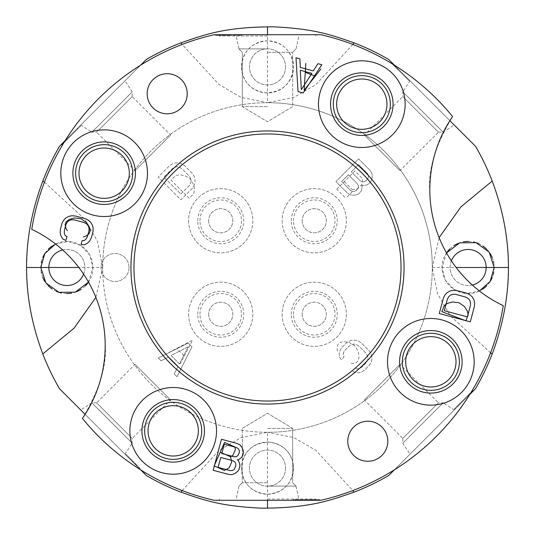 <?xml version="1.0" encoding="UTF-8"?>
<svg xmlns="http://www.w3.org/2000/svg" width="535" height="535" viewBox="0 0 535 535"><rect width="100%" height="100%" fill="white"/><g stroke="black" fill="none" stroke-linecap="round" stroke-linejoin="round"><path stroke-width="0.4" stroke-dasharray="2.67 2.01" d="M490.562 352.819L450.43 315.978L437.556 293.755L432.3 267.5A164.8 164.8 0 0 1 267.5 432.3L293.755 437.556L315.978 450.43L352.819 490.562M469.83 394.382L394.382 469.83M352.819 44.438L315.978 84.57L293.755 97.444L267.5 102.7A164.8 164.8 0 0 1 432.3 267.5L439.128 237.614M449.888 120.669L394.382 65.17M182.181 490.562L219.022 450.43L241.245 437.556L267.5 432.3A164.8 164.8 0 0 1 102.7 267.5L95.872 297.386M85.112 414.331L140.618 469.83M44.438 182.181L84.57 219.022L97.444 241.245L102.7 267.5A164.8 164.8 0 0 1 267.5 102.7L241.245 97.444L219.022 84.57L182.181 44.438M65.17 140.618L140.618 65.17M446.518 252.928L442.057 267.5L445.341 280.159L454.329 289.616L466.781 293.528L479.427 290.986M493.678 262.351A26.068 26.068 0 0 1 493.678 272.643M493.37 273.994A26.068 26.068 0 0 1 492.2 277.484M489.866 281.878A26.068 26.068 0 0 1 486.73 285.757M482.871 288.994A26.068 26.068 0 0 1 446.544 252.881M449.835 248.929A26.068 26.068 0 0 1 453.867 245.685M458.455 243.298A26.068 26.068 0 0 1 463.41 241.867M468.52 241.439A26.068 26.068 0 0 1 473.589 242.014M478.424 243.552A26.068 26.068 0 0 1 482.864 246M486.716 249.236A26.068 26.068 0 0 1 489.859 253.108M492.2 257.509A26.068 26.068 0 0 1 493.464 261.394M472.325 285.048A18.043 18.043 0 0 1 451.373 260.812M486.168 267.5A18.043 18.043 0 0 1 468.125 285.543A18.043 18.043 0 0 1 450.082 267.5A18.043 18.043 0 0 1 468.125 249.457A18.043 18.043 0 0 1 486.168 267.5M59.479 388.691L146.309 475.521A240.75 240.75 0 0 0 388.691 475.521L475.521 388.691A240.75 240.75 0 0 0 475.521 146.309L388.691 59.479A240.75 240.75 0 0 0 146.309 59.479L59.479 146.309A240.75 240.75 0 0 0 59.479 388.691M285.543 468.125A18.043 18.043 0 0 1 267.5 486.168A18.043 18.043 0 0 1 249.457 468.125A18.043 18.043 0 0 1 267.5 450.082A18.043 18.043 0 0 1 285.543 468.125A18.043 18.043 0 0 1 267.5 486.168A18.043 18.043 0 0 1 249.457 468.125A18.043 18.043 0 0 1 267.5 450.082A18.043 18.043 0 0 1 285.543 468.125M62.675 249.952A18.043 18.043 0 0 1 84.918 267.5A18.043 18.043 0 0 1 66.875 285.543A18.043 18.043 0 0 1 48.832 267.5A18.043 18.043 0 0 1 66.875 249.457A18.043 18.043 0 0 1 83.627 274.188M285.543 66.875A18.043 18.043 0 0 1 267.5 84.918A18.043 18.043 0 0 1 249.457 66.875A18.043 18.043 0 0 1 267.5 48.832A18.043 18.043 0 0 1 285.543 66.875A18.043 18.043 0 0 1 267.5 84.918A18.043 18.043 0 0 1 249.457 66.875A18.043 18.043 0 0 1 267.5 48.832A18.043 18.043 0 0 1 285.543 66.875M188.641 314.259A32.1 32.1 0 0 0 220.741 346.359A32.1 32.1 0 0 0 252.841 314.259A32.1 32.1 0 0 0 220.741 282.159A32.1 32.1 0 0 0 188.641 314.259A32.1 32.1 0 0 0 220.741 346.359A32.1 32.1 0 0 0 252.841 314.259A32.1 32.1 0 0 0 220.741 282.159A32.1 32.1 0 0 0 188.641 314.259M282.159 314.259A32.1 32.1 0 0 0 314.259 346.359A32.1 32.1 0 0 0 346.359 314.259A32.1 32.1 0 0 0 314.259 282.159A32.1 32.1 0 0 0 282.159 314.259A32.1 32.1 0 0 0 314.259 346.359A32.1 32.1 0 0 0 346.359 314.259A32.1 32.1 0 0 0 314.259 282.159A32.1 32.1 0 0 0 282.159 314.259M282.159 220.741A32.1 32.1 0 0 0 314.259 252.841A32.1 32.1 0 0 0 346.359 220.741A32.1 32.1 0 0 0 314.259 188.641A32.1 32.1 0 0 0 282.159 220.741A32.1 32.1 0 0 0 314.259 252.841A32.1 32.1 0 0 0 346.359 220.741A32.1 32.1 0 0 0 314.259 188.641A32.1 32.1 0 0 0 282.159 220.741M188.641 220.741A32.1 32.1 0 0 0 220.741 252.841A32.1 32.1 0 0 0 252.841 220.741A32.1 32.1 0 0 0 220.741 188.641A32.1 32.1 0 0 0 188.641 220.741A32.1 32.1 0 0 0 220.741 252.841A32.1 32.1 0 0 0 252.841 220.741A32.1 32.1 0 0 0 220.741 188.641A32.1 32.1 0 0 0 188.641 220.741M129.022 267.5A13.997 13.997 0 0 1 115.025 281.497A13.997 13.997 0 0 1 101.028 267.5A13.997 13.997 0 0 1 115.025 253.503A13.997 13.997 0 0 1 129.022 267.5A13.997 13.997 0 0 1 115.025 281.497A13.997 13.997 0 0 1 101.028 267.5A13.997 13.997 0 0 1 115.025 253.503A13.997 13.997 0 0 1 129.022 267.5M352.358 370.795L355.193 367.96L357.112 368.936L359.5 368.481L361.874 367.077L366.127 362.817L367.538 360.443L367.993 358.062L367.485 355.668L366.027 353.26L358.784 346.018L356.377 344.56L353.983 344.052L351.602 344.507L349.228 345.918L344.968 350.171L343.564 352.545L343.109 354.932L344.085 356.852L341.25 359.687L339.304 356.805L339.264 352.98L340.193 350.124L342.072 347.275L346.326 343.015L349.174 341.136L352.037 340.213L355.855 340.253L358.731 341.236L361.62 343.182L368.869 350.425L370.808 353.314L371.792 356.19L371.832 360.015L370.909 362.87L369.03 365.719L364.77 369.973L361.921 371.852L359.065 372.781L355.24 372.741L352.358 370.795L355.193 367.96L357.112 368.936L359.5 368.481L361.874 367.077L366.127 362.817L367.538 360.443L367.993 358.062L367.485 355.668L366.027 353.26L358.784 346.018L356.377 344.56L353.983 344.052L351.602 344.507L349.228 345.918L344.968 350.171L343.564 352.545L343.109 354.932L344.085 356.852L341.25 359.687L339.304 356.805L339.264 352.98L340.193 350.124L342.072 347.275L346.326 343.015L349.174 341.136L352.037 340.213L355.855 340.253L358.731 341.236L361.62 343.182L368.869 350.425L370.808 353.314L371.792 356.19L371.832 360.015L370.909 362.87L369.03 365.719L364.77 369.973L361.921 371.852L359.065 372.781L355.24 372.741L352.358 370.795M188.226 343.029L191.971 346.774L176.991 376.734L174.183 373.925L178.048 366.314L168.685 356.952L161.075 360.817L158.266 358.009L188.226 343.029L191.971 346.774L176.991 376.734L174.183 373.925L178.048 366.314L168.685 356.952L161.075 360.817L158.266 358.009L188.226 343.029M192.219 188.434L180.87 199.782L158.173 177.085L169.521 165.736L172.37 163.857L175.226 162.928L179.044 162.968L181.927 163.957L184.816 165.897L192.058 173.139L193.998 176.028L194.987 178.904L195.028 182.729L194.098 185.585L192.219 188.434L180.87 199.782L158.173 177.085L169.521 165.736L172.37 163.857L175.226 162.928L179.044 162.968L181.927 163.957L184.816 165.897L192.058 173.139L193.998 176.028L194.987 178.904L195.028 182.729L194.098 185.585L192.219 188.434M361.693 185.13L362.155 186.561L361.64 189.912L360.664 191.831L358.731 193.764L356.812 194.74L353.461 195.248L350.124 194.807L347.275 192.928L335.926 181.579L358.624 158.882L369.973 170.23L371.852 173.079L372.3 176.416L371.785 179.767L370.808 181.686L368.394 184.1L366.468 185.077L363.118 185.591L361.693 185.13L362.155 186.561L361.64 189.912L360.664 191.831L358.731 193.764L356.812 194.74L353.461 195.248L350.124 194.807L347.275 192.928L335.926 181.579L358.624 158.882L369.973 170.23L371.852 173.079L372.3 176.416L371.785 179.767L370.808 181.686L368.394 184.1L366.468 185.077L363.118 185.591L361.693 185.13M188.186 346.814L171.066 355.507L179.492 363.934L188.186 346.814L171.066 355.507L179.492 363.934L188.186 346.814M180.81 194.051L189.323 185.538L190.727 183.164L191.182 180.776L190.681 178.382L189.223 175.982L181.974 168.732L179.573 167.274L177.179 166.773L174.791 167.228L172.417 168.632L163.904 177.145L180.81 194.051L189.323 185.538L190.727 183.164L191.182 180.776L190.681 178.382L189.223 175.982L181.974 168.732L179.573 167.274L177.179 166.773L174.791 167.228L172.417 168.632L163.904 177.145L180.81 194.051M341.658 181.519L350.646 190.5L352.545 191.436L354.458 191.416L356.377 190.44L358.323 187.558L358.343 185.645L357.407 183.739L348.419 174.758L341.658 181.519L350.646 190.5L352.545 191.436L354.458 191.416L357.347 189.477L358.323 187.558L358.343 185.645L357.407 183.739L348.419 174.758L341.658 181.519M366.04 180.783L368.461 177.413L368.481 175.5L367.545 173.601L358.564 164.613L351.321 171.862L360.302 180.843L362.208 181.78L364.114 181.76L366.04 180.783L368.461 177.413L368.481 175.5L367.545 173.601L358.564 164.613L351.321 171.862L360.302 180.843L362.208 181.78L364.114 181.76L366.04 180.783M293.568 468.125A26.068 26.068 0 0 1 267.5 494.193A26.068 26.068 0 0 1 241.432 468.125A26.068 26.068 0 0 1 267.5 442.057A26.068 26.068 0 0 1 293.568 468.125C292.398 453.58 284.627 444.939 270.235 442.204C252.961 442.398 243.358 451.038 241.432 468.125C242.97 484.021 251.657 492.708 267.5 494.193C283.349 492.702 292.036 484.014 293.568 468.125M125.003 80.785L80.785 125.003L125.003 80.785L132.185 91.846L91.846 132.185L80.785 125.003M68.848 136.94L80.197 125.591L61.278 144.504L77.361 128.427L68.848 136.94L69.303 137.395L80.651 126.046L66.935 139.762L77.809 128.881L67.41 139.287L69.303 137.395L68.848 136.94L69.303 137.395L68.848 136.94L65.444 140.344L68.848 136.94M132.185 91.846L91.846 132.185L96.594 132.185L132.185 96.594L132.185 91.846M132.185 96.594L96.594 132.185L135.034 170.625L170.625 135.034L132.185 96.594M170.625 135.034L135.034 170.625M80.197 125.591L80.651 126.046L80.197 125.591M66.48 139.307L66.935 139.762L65.043 141.648L66.935 139.762L66.48 139.307M64.588 141.193L65.043 141.648L63.15 143.54L67.41 139.287L64.575 142.123L65.043 141.648L64.588 141.193M62.695 143.086L63.15 143.54L62.207 144.49L63.15 143.54L62.695 143.086M61.752 144.035L62.207 144.49L61.732 144.958L62.207 144.49L61.752 144.035M61.278 144.504L61.732 144.958L61.278 144.504M77.361 128.427L77.809 128.881L77.361 128.427M66.955 138.832L67.41 139.287L66.955 138.832M65.537 140.25L65.992 140.705L65.537 140.25M64.12 141.668L64.575 142.123L64.12 141.668M454.215 125.003L409.997 80.785L454.215 125.003L443.154 132.185L402.815 91.846L409.997 80.785M394.75 65.537L409.409 80.197L391.914 62.695L406.573 77.361L394.75 65.537L394.295 65.992L393.352 65.043L406.118 77.809L394.295 65.992L394.77 66.46L394.295 65.992L394.75 65.537L394.295 65.992M443.154 132.185L402.815 91.846L402.815 96.594L438.406 132.185L443.154 132.185M438.406 132.185L402.815 96.594L364.375 135.034L399.966 170.625L438.406 132.185M399.966 170.625L364.375 135.034M393.807 64.588L393.352 65.043L391.934 63.625L395.238 66.935L391.459 63.15L393.352 65.043L393.807 64.588M392.382 63.17L391.934 63.625L391.459 63.15L391.934 63.625L392.382 63.17M391.914 62.695L391.459 63.15L391.914 62.695M395.693 66.48L395.238 66.935L397.605 69.303L395.238 66.935L395.693 66.48M398.06 68.848L397.605 69.303L408.954 80.651L397.605 69.303L398.06 68.848M409.409 80.197L408.954 80.651L409.409 80.197M395.713 67.41L397.13 68.828L395.713 67.41L396.167 66.955L395.713 67.41M406.118 77.809L397.13 68.828L406.118 77.809L406.573 77.361L406.118 77.809M397.585 68.373L397.13 68.828L397.585 68.373M395.225 66.006L394.77 66.46L395.225 66.006M241.432 66.875C242.589 81.414 250.367 90.054 264.758 92.796C282.052 92.588 291.649 83.948 293.568 66.875C292.043 50.992 283.349 42.305 267.5 40.807C251.637 42.312 242.95 50.999 241.432 66.875A26.068 26.068 0 0 1 267.5 40.807A26.068 26.068 0 0 1 293.568 66.875A26.068 26.068 0 0 1 267.5 92.943A26.068 26.068 0 0 1 241.432 66.875M80.785 409.997L125.003 454.215L80.785 409.997L91.846 402.815L132.185 443.154L125.003 454.215M136.94 466.152L125.591 454.803L144.504 473.722L136.94 466.152L137.395 465.697L126.046 454.349L137.395 465.697M135.047 464.26L139.307 468.52L130.794 460.006L139.762 468.065L131.249 459.552L135.502 463.812M91.846 402.815L132.185 443.154L132.185 438.406L96.594 402.815L91.846 402.815M96.594 402.815L132.185 438.406L170.625 399.966L135.034 364.375L96.594 402.815M135.034 364.375L170.625 399.966M133.155 462.374L133.61 461.919M144.504 473.722L144.958 473.268M141.668 470.88L142.123 470.425M139.775 468.994L140.23 468.54M130.319 459.532L130.774 459.077M128.427 457.639L128.881 457.191M125.591 454.803L126.046 454.349M139.307 468.52L139.762 468.065M130.794 460.006L131.249 459.552M409.997 454.215L454.215 409.997L409.997 454.215L402.815 443.154L443.154 402.815L454.215 409.997M473.248 390.965L454.803 409.409L473.248 390.965L472.793 390.51L469.957 393.352L472.318 390.985L472.793 390.51L473.248 390.965M402.815 443.154L443.154 402.815L438.406 402.815L402.815 438.406L402.815 443.154M402.815 438.406L438.406 402.815L399.966 364.375L364.375 399.966L402.815 438.406M364.375 399.966L399.966 364.375M470.412 393.807L469.957 393.352L469.483 393.82L469.957 393.352L470.412 393.807M472.773 391.439L472.318 390.985L470.425 392.877L472.318 390.985L472.773 391.439M470.88 393.332L470.425 392.877L468.54 394.77L470.425 392.877L470.88 393.332M468.994 395.225L468.54 394.77L466.172 397.13L468.54 394.77L468.994 395.225M466.627 397.585L466.172 397.13L461.919 401.39L469.483 393.82L459.552 403.751L466.172 397.13L466.627 397.585M462.374 401.845L461.919 401.39L460.026 403.283L461.919 401.39L462.374 401.845M460.006 404.206L459.552 403.751L457.659 405.644L459.552 403.751L460.006 404.206M458.114 406.098L457.659 405.644L455.766 407.536L460.026 403.283L457.191 406.118L457.659 405.644L458.114 406.098M456.221 407.991L455.766 407.536L454.824 408.479L455.766 407.536L456.221 407.991M455.278 408.934L454.824 408.479L454.349 408.954L454.824 408.479L455.278 408.934M454.803 409.409L454.349 408.954L454.803 409.409M469.937 394.275L469.483 393.82L469.937 394.275M468.52 395.693L468.065 395.238L468.52 395.693M460.481 403.731L460.026 403.283L460.481 403.731L459.344 404.868L460.481 403.731M459.063 405.156L458.609 404.701L459.063 405.156M457.639 406.573L457.191 406.118L457.639 406.573M88.482 282.072L92.943 267.5L89.653 254.834L80.658 245.378L68.206 241.466L55.573 244.013M52.136 246.006A26.068 26.068 0 0 1 88.449 282.126M85.152 286.078A26.068 26.068 0 0 1 81.126 289.328M76.532 291.709A26.068 26.068 0 0 1 71.57 293.14M66.46 293.561A26.068 26.068 0 0 1 61.398 292.986M56.576 291.441A26.068 26.068 0 0 1 52.142 289M48.29 285.777A26.068 26.068 0 0 1 45.147 281.898M42.8 277.498A26.068 26.068 0 0 1 41.456 273.258M41.322 272.649A26.068 26.068 0 0 1 41.322 262.351M41.536 261.381A26.068 26.068 0 0 1 42.8 257.516M45.141 253.115A26.068 26.068 0 0 1 48.277 249.236M197.756 314.259A22.985 22.985 0 0 1 220.741 291.274A22.985 22.985 0 0 1 243.726 314.259A22.985 22.985 0 0 1 220.741 337.244A22.985 22.985 0 0 1 197.756 314.259M199.983 314.259A20.758 20.758 0 0 1 220.741 293.501A20.758 20.758 0 0 1 241.499 314.259A20.758 20.758 0 0 1 220.741 335.017A20.758 20.758 0 0 1 199.983 314.259M208.67 314.259A12.071 12.071 0 0 0 220.741 326.33A12.071 12.071 0 0 0 232.812 314.259A12.071 12.071 0 0 0 220.741 302.188A12.071 12.071 0 0 0 208.67 314.259A12.071 12.071 0 0 1 220.741 302.188A12.071 12.071 0 0 1 232.812 314.259A12.071 12.071 0 0 1 220.741 326.33A12.071 12.071 0 0 1 208.67 314.259M291.274 314.259A22.985 22.985 0 0 1 314.259 291.274A22.985 22.985 0 0 1 337.244 314.259A22.985 22.985 0 0 1 314.259 337.244A22.985 22.985 0 0 1 291.274 314.259M293.501 314.259A20.758 20.758 0 0 1 314.259 293.501A20.758 20.758 0 0 1 335.017 314.259A20.758 20.758 0 0 1 314.259 335.017A20.758 20.758 0 0 1 293.501 314.259M302.188 314.259A12.071 12.071 0 0 0 314.259 326.33A12.071 12.071 0 0 0 326.33 314.259A12.071 12.071 0 0 0 314.259 302.188A12.071 12.071 0 0 0 302.188 314.259A12.071 12.071 0 0 1 314.259 302.188A12.071 12.071 0 0 1 326.33 314.259A12.071 12.071 0 0 1 314.259 326.33A12.071 12.071 0 0 1 302.188 314.259M291.274 220.741A22.985 22.985 0 0 1 314.259 197.756A22.985 22.985 0 0 1 337.244 220.741A22.985 22.985 0 0 1 314.259 243.726A22.985 22.985 0 0 1 291.274 220.741M293.501 220.741A20.758 20.758 0 0 1 314.259 199.983A20.758 20.758 0 0 1 335.017 220.741A20.758 20.758 0 0 1 314.259 241.499A20.758 20.758 0 0 1 293.501 220.741M302.188 220.741A12.071 12.071 0 0 0 314.259 232.812A12.071 12.071 0 0 0 326.33 220.741A12.071 12.071 0 0 0 314.259 208.67A12.071 12.071 0 0 0 302.188 220.741A12.071 12.071 0 0 1 314.259 208.67A12.071 12.071 0 0 1 326.33 220.741A12.071 12.071 0 0 1 314.259 232.812A12.071 12.071 0 0 1 302.188 220.741M197.756 220.741A22.985 22.985 0 0 1 220.741 197.756A22.985 22.985 0 0 1 243.726 220.741A22.985 22.985 0 0 1 220.741 243.726A22.985 22.985 0 0 1 197.756 220.741M199.983 220.741A20.758 20.758 0 0 1 220.741 199.983A20.758 20.758 0 0 1 241.499 220.741A20.758 20.758 0 0 1 220.741 241.499A20.758 20.758 0 0 1 199.983 220.741M208.67 220.741A12.071 12.071 0 0 0 220.741 232.812A12.071 12.071 0 0 0 232.812 220.741A12.071 12.071 0 0 0 220.741 208.67A12.071 12.071 0 0 0 208.67 220.741A12.071 12.071 0 0 1 220.741 208.67A12.071 12.071 0 0 1 232.812 220.741A12.071 12.071 0 0 1 220.741 232.812A12.071 12.071 0 0 1 208.67 220.741M102.7 267.5A164.8 164.8 0 0 1 267.5 102.7A164.8 164.8 0 0 1 432.3 267.5A164.8 164.8 0 0 1 267.5 432.3A164.8 164.8 0 0 1 102.7 267.5L78.859 267.5C66.788 251.517 51.086 238.797 31.746 229.354A238.824 238.824 0 0 1 214.154 34.708L320.846 34.708A238.824 238.824 0 0 1 452.597 116.583C435.457 144.931 427.866 169.956 429.832 191.664C430.434 219.577 439.208 244.856 456.141 267.5C468.212 283.483 483.914 296.203 503.254 305.645A238.824 238.824 0 0 1 320.846 500.292L214.154 500.292A238.824 238.824 0 0 1 82.403 418.417C99.543 390.068 107.134 365.044 105.168 343.336C104.566 315.423 95.792 290.144 78.859 267.5M404.052 267.5A136.552 136.552 0 0 0 267.5 130.948A136.552 136.552 0 0 0 130.948 267.5A136.552 136.552 0 0 0 267.5 404.052A136.552 136.552 0 0 0 404.052 267.5M401.036 267.5A133.536 133.536 0 0 1 267.5 401.036A133.536 133.536 0 0 1 133.964 267.5A133.536 133.536 0 0 1 267.5 133.964A133.536 133.536 0 0 1 401.036 267.5M267.5 34.708L219.236 34.708L315.764 34.708L219.236 34.708L315.764 34.708L267.5 34.708L267.5 102.7M215.739 34.708L241.82 34.708L215.739 34.708L215.739 35.35L219.751 35.35L215.739 35.35L216.407 35.35L215.739 35.35L215.739 34.708M241.82 35.35L241.82 34.708L241.82 35.35L241.82 34.708L233.795 34.708L233.795 35.35L233.795 34.708L237.005 34.708L225.77 34.708L241.82 34.708L215.07 34.708L225.77 34.708L225.77 35.35L231.12 35.35L216.407 35.35L241.82 35.35L225.77 35.35M228.445 34.708L222.426 34.708L234.464 34.708L228.445 34.708L228.445 35.35L222.426 35.35L228.445 35.35M267.5 35.992L219.236 35.992L267.5 35.992M267.5 48.899L238.931 48.899L267.5 48.899M267.5 52.303L292.665 52.303L267.5 52.303M267.5 106.612L242.335 106.612L267.5 106.612M219.751 34.708L219.751 35.35L219.751 34.708M216.407 34.708L216.407 35.35L216.407 34.708M219.083 34.708L219.083 35.35M221.757 34.708L221.757 35.35M225.101 34.708L225.101 35.35L225.101 34.708M231.12 34.708L231.12 35.35M234.464 34.708L234.464 35.35M237.139 34.708L237.139 35.35L237.139 34.708M239.814 34.708L239.814 35.35L239.814 34.708M241.151 34.708L241.151 35.35L241.151 34.708M220.42 34.708L220.42 35.35L220.42 34.708M222.426 34.708L222.426 35.35M235.801 34.708L235.801 35.35L235.801 34.708M237.808 34.708L237.808 35.35M215.07 34.708L215.07 35.35M235.132 34.708L235.132 35.35M267.5 500.292L315.65 500.292L219.35 500.292L315.65 500.292L219.35 500.292L267.5 500.292L267.5 432.3M313.911 500.292L293.18 500.292L319.93 500.292L311.905 500.292L313.911 500.292L313.911 499.65L315.249 499.65L297.192 499.65L317.255 499.65L293.18 499.65L317.924 499.65L312.574 499.65L317.924 499.65L313.911 499.65L313.911 500.292L313.911 499.65M309.23 500.292L293.18 500.292L312.574 500.292L297.192 500.292L309.23 500.292L309.23 499.65L309.23 500.292M267.5 499.008L315.65 499.008L267.5 499.008M267.5 486.101L296.022 486.101L267.5 486.101M267.5 482.744L242.335 482.744L267.5 482.744M267.5 428.388L292.665 428.388L267.5 428.388M315.249 500.292L315.249 499.65L315.917 499.65L315.249 499.65L315.249 500.292M317.255 500.292L317.255 499.65L317.255 500.292M317.924 500.292L317.924 499.65L319.261 499.65L317.924 499.65L317.924 500.292M312.574 500.292L312.574 499.65L312.574 500.292M293.18 500.292L293.18 499.65L293.18 500.292L293.18 499.65L293.18 500.292L304.415 500.292M319.93 499.65L319.261 499.65L319.93 499.65L319.93 500.292L319.93 499.65M297.192 500.292L297.192 499.65L297.192 500.292M309.899 500.292L309.899 499.65L309.899 500.292M311.905 500.292L311.905 499.65L311.905 500.292M313.242 500.292L313.242 499.65L313.242 500.292M319.261 500.292L319.261 499.65L319.261 500.292M315.917 500.292L315.917 499.65L315.917 500.292M194.86 393.319A43.335 43.335 0 0 1 210.716 452.516A43.335 43.335 0 0 1 151.525 468.379A43.335 43.335 0 0 1 135.663 409.181A43.335 43.335 0 0 1 194.86 393.319M185.772 409.054A25.165 25.165 0 0 1 194.987 443.435A25.165 25.165 0 0 1 160.607 452.643A25.165 25.165 0 0 1 151.398 418.263A25.165 25.165 0 0 1 185.772 409.054M141.681 194.86A43.335 43.335 0 0 1 82.484 210.716A43.335 43.335 0 0 1 66.621 151.525A43.335 43.335 0 0 1 125.819 135.663A43.335 43.335 0 0 1 141.681 194.86M125.946 185.772A25.165 25.165 0 0 1 91.565 194.987A25.165 25.165 0 0 1 82.357 160.607A25.165 25.165 0 0 1 116.737 151.398A25.165 25.165 0 0 1 125.946 185.772M340.14 141.681A43.335 43.335 0 0 1 324.284 82.484A43.335 43.335 0 0 1 383.475 66.621A43.335 43.335 0 0 1 399.337 125.819A43.335 43.335 0 0 1 340.14 141.681M349.228 125.946A25.165 25.165 0 0 1 340.013 91.565A25.165 25.165 0 0 1 374.393 82.357A25.165 25.165 0 0 1 383.602 116.737A25.165 25.165 0 0 1 349.228 125.946M393.319 340.14A43.335 43.335 0 0 1 452.516 324.284A43.335 43.335 0 0 1 468.379 383.475A43.335 43.335 0 0 1 409.181 399.337A43.335 43.335 0 0 1 393.319 340.14M409.054 349.228A25.165 25.165 0 0 1 443.435 340.013A25.165 25.165 0 0 1 452.643 374.393A25.165 25.165 0 0 1 418.263 383.602A25.165 25.165 0 0 1 409.054 349.228M187.217 93.752A20.029 20.029 0 0 0 167.188 73.723A20.029 20.029 0 0 0 147.158 93.752A20.029 20.029 0 0 0 167.188 113.781A20.029 20.029 0 0 0 187.217 93.752M387.842 441.248A20.029 20.029 0 0 0 367.812 421.219A20.029 20.029 0 0 0 347.783 441.248A20.029 20.029 0 0 0 367.812 461.277A20.029 20.029 0 0 0 387.842 441.248M65.885 240.476L66.922 236.604L65.116 235.427L64.32 233.133L64.354 230.378L65.905 224.56L67.263 222.152L69.102 220.567L71.422 219.805L74.238 219.872L84.129 222.52L86.596 223.871L88.228 225.696L89.031 227.99L88.997 230.745L87.439 236.564L86.088 238.971L84.249 240.556L82.096 240.67L81.059 244.542L84.53 244.783L87.86 242.903L89.873 240.676L91.398 237.62L92.956 231.809L93.164 228.405L92.535 225.462L90.589 222.172L88.295 220.173L85.172 218.648L75.275 215.993L71.804 215.759L68.821 216.341L65.484 218.22L63.478 220.447L61.953 223.503L60.395 229.314L60.187 232.718L60.816 235.661L62.762 238.951L65.885 240.476M298.022 91.572L303.191 92.956L321.836 64.722L317.957 63.678L313.256 70.908L300.336 67.443L299.874 58.837L295.995 57.793L298.022 91.572M301.312 89.626L300.275 70.252L311.898 73.369L301.312 89.626M443.428 298.022L439.275 313.53L470.278 321.836L474.438 306.334L474.639 302.924L474.01 299.988L472.064 296.698L469.777 294.698L466.647 293.167L456.756 290.518L453.279 290.278L450.296 290.866L446.966 292.739L444.953 294.972L443.428 298.022M444.271 310.715L447.387 299.085L448.738 296.678L450.577 295.093L452.904 294.33L455.713 294.39L465.611 297.045L468.078 298.396L469.71 300.222L470.506 302.509L470.479 305.271L467.363 316.901L444.271 310.715M237.433 459.812L238.904 459.498L241.546 457.378L242.723 455.573L243.432 452.938L243.311 450.784L242.081 447.628L240.028 444.953L236.978 443.428L221.47 439.275L213.164 470.278L228.666 474.438L232.076 474.639L235.186 473.355L237.834 471.235L239.011 469.429L239.894 466.132L239.78 463.979L238.55 460.822L237.433 459.812M224.285 444.271L236.564 447.561L238.322 448.738L239.259 450.403L239.379 452.556L237.848 455.68L236.202 456.656L234.089 456.796L221.811 453.506L224.285 444.271M235.841 465.751L234.136 469.536L232.491 470.506L230.378 470.646L218.099 467.363L220.754 457.465L233.026 460.755L234.785 461.932L235.728 463.598L235.841 465.751M432.3 267.5L456.141 267.5M238.61 34.708L228.98 34.708M168.766 352.618L192.6 340.133L180.114 363.967M183.893 355.641L177.085 348.833M189.189 198.271L171.033 180.114L175.574 175.574L179.359 174.818L184.655 175.574L190.326 178.978L193.73 184.655L194.486 189.952L193.73 193.73L189.189 198.271M336.729 189.189L354.886 171.033L362.83 178.978L362.075 184.274L357.534 188.815L352.237 189.571L351.863 192.219L347.322 196.76L344.674 197.134L336.729 189.189M344.293 181.626L352.237 189.571M337.485 351.107L337.11 348.459L337.866 344.674L340.133 342.4L343.918 341.644L349.215 342.4L354.886 345.811L358.289 351.482L359.045 356.778L358.289 360.563L356.022 362.83L352.237 363.586L349.589 363.212M75.656 130.132L71.115 134.673L75.656 130.132M141.481 470.693L130.132 459.344M132.399 461.611L139.207 468.426M470.693 393.519L461.611 402.601L470.693 393.519M404.868 75.656L396.923 67.711M219.236 35.992L219.236 34.708L219.236 35.992M315.764 35.992L315.764 34.708L315.764 35.992M238.931 48.899L236.189 35.992L238.931 48.899L242.335 52.303L238.931 48.899M296.069 48.899L298.811 35.992L296.069 48.899L292.665 52.303L296.069 48.899M242.335 106.612L242.335 52.303L242.335 106.612L267.5 121.739L292.665 106.612L292.665 52.303L292.665 106.612L267.5 121.739L242.335 106.612M315.65 499.008L315.65 500.292L315.65 499.008M219.35 499.008L219.35 500.292L219.35 499.008M296.022 486.101L298.764 499.008L296.022 486.101L292.665 482.744L296.022 486.101M238.978 486.101L236.236 499.008L238.978 486.101L242.335 482.744L238.978 486.101M292.665 428.388L292.665 482.744L292.665 428.388L267.5 413.261L242.335 428.388L242.335 482.744L242.335 428.388L267.5 413.261L292.665 428.388"/><path stroke-width="0.8" d="M469.83 394.382L475.521 388.691A240.75 240.75 0 0 0 492.2 353.936L490.562 352.819M394.382 469.83L388.691 475.521A240.75 240.75 0 0 1 353.936 492.2C329.921 500.426 310.728 507.996 261.702 508.183C219.898 506.21 203.695 500.024 181.064 492.2L182.181 490.562M352.819 490.562L353.936 492.2M439.128 237.614L460.929 206.838L492.2 181.064A240.75 240.75 0 0 0 475.521 146.309L449.888 120.669M140.618 65.17L146.309 59.479A240.75 240.75 0 0 1 181.064 42.8C205.079 34.574 224.279 27.004 273.285 26.817C315.082 28.783 331.305 34.976 353.936 42.8L352.819 44.438M353.936 42.8A240.75 240.75 0 0 1 388.691 59.479L394.382 65.17M181.064 492.2A240.75 240.75 0 0 1 146.309 475.521L140.618 469.83M95.872 297.386L74.071 328.162L42.8 353.936A240.75 240.75 0 0 0 59.479 388.691L85.112 414.331M65.17 140.618L59.479 146.309A240.75 240.75 0 0 0 42.8 181.064L44.438 182.181M182.181 44.438L181.064 42.8M492.2 353.936C513.874 296.31 513.874 238.69 492.2 181.064M479.427 290.986L490.16 281.43L494.193 267.5L489.137 252.079L476.016 242.656L459.632 242.857L446.518 252.928M493.678 272.643A26.068 26.068 0 0 1 493.37 273.994M492.2 277.484A26.068 26.068 0 0 1 489.866 281.878M486.73 285.757A26.068 26.068 0 0 1 482.871 288.994M446.544 252.881A26.068 26.068 0 0 1 449.835 248.929M453.867 245.685A26.068 26.068 0 0 1 458.455 243.298M463.41 241.867A26.068 26.068 0 0 1 468.52 241.439M473.589 242.014A26.068 26.068 0 0 1 478.424 243.552M482.864 246A26.068 26.068 0 0 1 486.716 249.236M489.859 253.108A26.068 26.068 0 0 1 492.2 257.509M493.464 261.394A26.068 26.068 0 0 1 493.678 262.351M451.373 260.812A18.043 18.043 0 0 1 486.168 267.5A18.043 18.043 0 0 1 472.325 285.048M42.8 181.064C21.126 238.69 21.126 296.31 42.8 353.936M55.573 244.013L44.846 253.563L40.807 267.5L45.87 282.935L58.977 292.337L75.361 292.143L88.482 282.072M88.449 282.126A26.068 26.068 0 0 1 85.152 286.078M81.126 289.328A26.068 26.068 0 0 1 76.532 291.709M71.57 293.14A26.068 26.068 0 0 1 66.46 293.561M61.398 292.986A26.068 26.068 0 0 1 56.576 291.441M52.142 289A26.068 26.068 0 0 1 48.29 285.777M45.147 281.898A26.068 26.068 0 0 1 42.8 277.498M41.456 273.258A26.068 26.068 0 0 1 41.322 272.649M41.322 262.351A26.068 26.068 0 0 1 41.536 261.381M42.8 257.516A26.068 26.068 0 0 1 45.141 253.115M48.277 249.236A26.068 26.068 0 0 1 52.136 246.006M83.627 274.188A18.043 18.043 0 0 1 48.832 267.5A18.043 18.043 0 0 1 62.675 249.952M31.746 229.354A128.4 128.4 0 0 1 82.403 418.417A238.824 238.824 0 0 0 214.154 500.292L320.846 500.292A238.824 238.824 0 0 0 503.254 305.645A128.4 128.4 0 0 1 452.597 116.583A238.824 238.824 0 0 0 320.846 34.708L214.154 34.708A238.824 238.824 0 0 0 31.746 229.354M404.052 267.5A136.552 136.552 0 0 0 267.5 130.948A136.552 136.552 0 0 0 130.948 267.5A136.552 136.552 0 0 0 267.5 404.052A136.552 136.552 0 0 0 404.052 267.5M194.86 393.319A43.335 43.335 0 0 1 210.716 452.516A43.335 43.335 0 0 1 151.525 468.379A43.335 43.335 0 0 1 135.663 409.181A43.335 43.335 0 0 1 194.86 393.319M141.681 194.86A43.335 43.335 0 0 1 82.484 210.716A43.335 43.335 0 0 1 66.621 151.525A43.335 43.335 0 0 1 125.819 135.663A43.335 43.335 0 0 1 141.681 194.86M340.14 141.681A43.335 43.335 0 0 1 324.284 82.484A43.335 43.335 0 0 1 383.475 66.621A43.335 43.335 0 0 1 399.337 125.819A43.335 43.335 0 0 1 340.14 141.681M393.319 340.14A43.335 43.335 0 0 1 452.516 324.284A43.335 43.335 0 0 1 468.379 383.475A43.335 43.335 0 0 1 409.181 399.337A43.335 43.335 0 0 1 393.319 340.14M187.217 93.752A20.029 20.029 0 0 0 167.188 73.723A20.029 20.029 0 0 0 147.158 93.752A20.029 20.029 0 0 0 167.188 113.781A20.029 20.029 0 0 0 187.217 93.752M387.842 441.248A20.029 20.029 0 0 0 367.812 421.219A20.029 20.029 0 0 0 347.783 441.248A20.029 20.029 0 0 0 367.812 461.277A20.029 20.029 0 0 0 387.842 441.248M65.885 240.476L66.922 236.604L65.116 235.427L64.32 233.133L64.354 230.378L65.905 224.56L67.263 222.152L69.102 220.567L71.422 219.805L74.238 219.872L84.129 222.52L86.596 223.871L88.228 225.696L89.031 227.99L88.997 230.745L87.439 236.564L86.088 238.971L84.249 240.556L82.096 240.67L81.059 244.542L84.53 244.783L87.86 242.903L89.873 240.676L91.398 237.62L92.956 231.809L93.164 228.405L92.535 225.462L90.589 222.172L88.295 220.173L85.172 218.648L75.275 215.993L71.804 215.759L68.821 216.341L65.484 218.22L63.478 220.447L61.953 223.503L60.395 229.314L60.187 232.718L60.816 235.661L62.762 238.951L65.885 240.476M298.022 91.572L303.191 92.956L321.836 64.722L317.957 63.678L313.256 70.908L300.336 67.443L299.874 58.837L295.995 57.793L298.022 91.572M443.428 298.022L439.275 313.53L470.278 321.836L474.438 306.334L474.639 302.924L474.01 299.988L472.064 296.698L469.777 294.698L466.647 293.167L456.756 290.518L453.279 290.278L450.296 290.866L446.966 292.739L444.953 294.972L443.428 298.022M237.433 459.812L238.904 459.498L241.546 457.378L242.723 455.573L243.432 452.938L243.311 450.784L242.081 447.628L240.028 444.953L236.978 443.428L221.47 439.275L213.164 470.278L228.666 474.438L232.076 474.639L235.186 473.355L237.834 471.235L239.011 469.429L239.894 466.132L239.78 463.979L238.55 460.822L237.433 459.812M301.312 89.626L300.275 70.252L311.898 73.369L301.312 89.626M444.271 310.715L447.387 299.085L448.738 296.678L450.577 295.093L452.904 294.33L455.713 294.39L465.611 297.045L468.078 298.396L469.71 300.222L470.506 302.509L470.479 305.271L467.363 316.901L444.271 310.715M224.285 444.271L236.564 447.561L238.322 448.738L239.259 450.403L239.379 452.556L237.848 455.68L236.202 456.656L234.089 456.796L221.811 453.506L224.285 444.271M235.841 465.751L234.136 469.536L232.491 470.506L230.378 470.646L218.099 467.363L220.754 457.465L233.026 460.755L234.785 461.932L235.728 463.598L235.841 465.751M401.036 267.5A133.536 133.536 0 0 1 267.5 401.036A133.536 133.536 0 0 1 133.964 267.5A133.536 133.536 0 0 1 267.5 133.964A133.536 133.536 0 0 1 401.036 267.5M188.822 403.771A31.264 31.264 0 0 1 200.264 446.484A31.264 31.264 0 0 1 157.557 457.927A31.264 31.264 0 0 1 146.115 415.213A31.264 31.264 0 0 1 188.822 403.771M187.451 406.145A28.522 28.522 0 0 1 197.89 445.113A28.522 28.522 0 0 1 158.928 455.553A28.522 28.522 0 0 1 148.489 416.591A28.522 28.522 0 0 1 187.451 406.145M185.772 409.054A25.165 25.165 0 0 0 151.398 418.263A25.165 25.165 0 0 0 160.607 452.643A25.165 25.165 0 0 0 194.987 443.435A25.165 25.165 0 0 0 185.772 409.054M131.229 188.822A31.264 31.264 0 0 1 88.516 200.264A31.264 31.264 0 0 1 77.073 157.557A31.264 31.264 0 0 1 119.786 146.115A31.264 31.264 0 0 1 131.229 188.822M128.855 187.451A28.522 28.522 0 0 1 89.887 197.89A28.522 28.522 0 0 1 79.447 158.928A28.522 28.522 0 0 1 118.409 148.489A28.522 28.522 0 0 1 128.855 187.451M125.946 185.772A25.165 25.165 0 0 0 116.737 151.398A25.165 25.165 0 0 0 82.357 160.607A25.165 25.165 0 0 0 91.565 194.987A25.165 25.165 0 0 0 125.946 185.772M346.178 131.229A31.264 31.264 0 0 1 334.736 88.516A31.264 31.264 0 0 1 377.442 77.073A31.264 31.264 0 0 1 388.885 119.786A31.264 31.264 0 0 1 346.178 131.229M347.549 128.855A28.522 28.522 0 0 1 337.11 89.887A28.522 28.522 0 0 1 376.072 79.447A28.522 28.522 0 0 1 386.511 118.409A28.522 28.522 0 0 1 347.549 128.855M349.228 125.946A25.165 25.165 0 0 0 383.602 116.737A25.165 25.165 0 0 0 374.393 82.357A25.165 25.165 0 0 0 340.013 91.565A25.165 25.165 0 0 0 349.228 125.946M403.771 346.178A31.264 31.264 0 0 1 446.484 334.736A31.264 31.264 0 0 1 457.927 377.442A31.264 31.264 0 0 1 415.213 388.885A31.264 31.264 0 0 1 403.771 346.178M406.145 347.549A28.522 28.522 0 0 1 445.113 337.11A28.522 28.522 0 0 1 455.553 376.072A28.522 28.522 0 0 1 416.591 386.511A28.522 28.522 0 0 1 406.145 347.549M409.054 349.228A25.165 25.165 0 0 0 418.263 383.602A25.165 25.165 0 0 0 452.643 374.393A25.165 25.165 0 0 0 443.435 340.013A25.165 25.165 0 0 0 409.054 349.228M456.141 267.5L508.25 267.5M267.5 500.292L267.5 508.25M78.859 267.5L26.75 267.5M267.5 34.708L267.5 26.75M441.91 311.658L465.898 320.826L468.192 314.827L467.336 311.062L464.487 306.542L459.063 302.75L452.496 301.954L447.347 303.425L444.204 305.659L441.91 311.658M305.833 63.371L304.161 90.221L320.826 69.102M314.767 75.95L305.773 72.513M83.36 236.811L85.934 236.075L89.077 233.842L90.221 230.839L89.372 227.081L86.516 222.553L81.093 218.761L74.525 217.966L69.383 219.437L66.233 221.671L65.089 224.667L65.945 228.432L67.37 230.699M224.553 442.405L214.174 465.898L224.453 470.439L229.12 467.817L231.708 461.946L230.505 456.736L232.839 455.425L235.433 449.554L234.825 446.946L224.553 442.405M220.226 452.195L230.505 456.736"/></g></svg>
